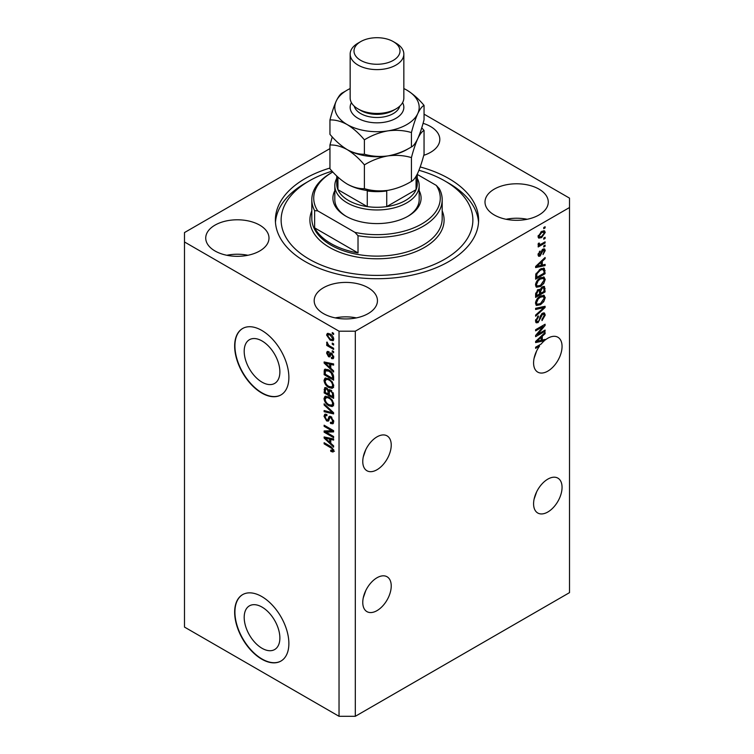 <?xml version="1.0" encoding="UTF-8"?>
<svg xmlns="http://www.w3.org/2000/svg" width="754" height="754" viewBox="0 0 754 754"><rect width="100%" height="100%" fill="white"/><g stroke="black" fill="none" stroke-linecap="round" stroke-linejoin="round"><path stroke-width="1.13" d="M244.192 617.394A25.231 14.571 -120 0 0 255.21 642.785A25.231 14.571 -120 0 0 274.654 649.543A25.231 14.571 -120 0 0 279.875 637.997A25.231 14.571 -120 0 0 268.867 612.606A25.231 14.571 -120 0 0 249.423 605.848A25.231 14.571 -120 0 0 244.192 617.394M244.192 351.27A25.231 14.571 -120 0 0 255.21 376.661A25.231 14.571 -120 0 0 274.654 383.418A25.231 14.571 -120 0 0 279.875 371.873A25.231 14.571 -120 0 0 268.867 346.482A25.231 14.571 -120 0 0 249.423 339.715A25.231 14.571 -120 0 0 244.192 351.27M234.654 346.067A38.341 22.139 -120 0 0 251.384 384.663A38.341 22.139 -120 0 0 280.94 394.936A38.341 22.139 -120 0 0 288.876 377.377A38.341 22.139 -120 0 0 272.137 338.791A38.341 22.139 -120 0 0 242.59 328.518A38.341 22.139 -120 0 0 234.654 346.067M242.731 328.442A38.341 22.139 -120 0 0 234.918 345.916A38.341 22.139 -120 0 0 251.572 384.408A38.341 22.139 -120 0 0 281.072 394.851M234.654 612.201A38.341 22.139 -120 0 0 251.384 650.787A38.341 22.139 -120 0 0 280.94 661.06A38.341 22.139 -120 0 0 288.876 643.511A38.341 22.139 -120 0 0 272.137 604.915A38.341 22.139 -120 0 0 242.59 594.642A38.341 22.139 -120 0 0 234.654 612.201M242.731 594.567A38.341 22.139 -120 0 0 234.918 612.041A38.341 22.139 -120 0 0 251.572 650.542A38.341 22.139 -120 0 0 281.072 660.985M363.249 597.884L365.803 590.505M391.232 585.981A20.132 11.621 -60 0 1 382.448 606.235A20.132 11.621 -60 0 1 366.934 611.626A20.132 11.621 -60 0 1 362.768 602.418A20.132 11.621 -60 0 1 371.552 582.154A20.132 11.621 -60 0 1 387.066 576.763A20.132 11.621 -60 0 1 391.232 585.981M534.068 499.261L536.631 491.881M562.06 487.357A20.132 11.621 -60 0 1 553.266 507.612A20.132 11.621 -60 0 1 537.753 513.003A20.132 11.621 -60 0 1 533.587 503.795A20.132 11.621 -60 0 1 542.371 483.531A20.132 11.621 -60 0 1 557.885 478.14A20.132 11.621 -60 0 1 562.06 487.357M363.249 456.999L365.803 449.61M362.768 461.523A20.132 11.621 120 0 0 366.934 470.741A20.132 11.621 120 0 0 382.448 465.341A20.132 11.621 120 0 0 391.232 445.086A20.132 11.621 120 0 0 387.066 435.869A20.132 11.621 120 0 0 371.552 441.26A20.132 11.621 120 0 0 362.768 461.523M534.068 358.376L536.631 350.987M538.563 345.511L539.553 346.077A20.132 11.621 120 0 0 533.587 362.9A20.132 11.621 120 0 0 537.753 372.118A20.132 11.621 120 0 0 553.266 366.727A20.132 11.621 120 0 0 562.06 346.463A20.132 11.621 120 0 0 557.885 337.245A20.132 11.621 120 0 0 545.104 340.111L544.247 339.611M423.748 155.333A31.64 18.266 0 0 0 439.818 139.433A31.64 18.266 0 0 0 430.553 126.521A31.64 18.266 0 0 0 423.069 123.317M259.734 225.144A31.64 18.266 0 0 0 225.257 221.176A31.64 18.266 0 0 0 205.729 238.057A31.64 18.266 0 0 0 214.994 250.969A31.64 18.266 0 0 0 249.47 254.927A31.64 18.266 0 0 0 268.999 238.057A31.64 18.266 0 0 0 259.734 225.144M247.906 255.276A31.64 18.266 0 0 0 226.813 255.276M368.188 287.755A31.64 18.266 0 0 0 333.711 283.796A31.64 18.266 0 0 0 314.182 300.676A31.64 18.266 0 0 0 323.447 313.589A31.64 18.266 0 0 0 357.924 317.547A31.64 18.266 0 0 0 377.452 300.676A31.64 18.266 0 0 0 368.188 287.755M356.359 317.896A31.64 18.266 0 0 0 335.276 317.896M539.006 189.131A31.64 18.266 0 0 0 504.53 185.173A31.64 18.266 0 0 0 485.001 202.053A31.64 18.266 0 0 0 494.266 214.965A31.64 18.266 0 0 0 528.742 218.924A31.64 18.266 0 0 0 548.271 202.053A31.64 18.266 0 0 0 539.006 189.131M527.187 219.273A31.64 18.266 0 0 0 506.094 219.273M329.95 168.048A101.611 58.671 0 0 0 275.389 220.055A101.611 58.671 0 0 0 305.144 261.534A101.611 58.671 0 0 0 415.888 274.258A101.611 58.671 0 0 0 478.611 220.055A101.611 58.671 0 0 0 448.856 178.566A101.611 58.671 0 0 0 420.204 166.954M339.036 331.195L339.036 716.3L184.485 627.074L184.485 241.968L339.036 331.195L355.313 331.195L569.515 207.529L569.515 198.132L424.05 114.156M329.95 148.595L184.485 232.571L184.485 241.968M543.069 339.894A20.132 11.621 120 0 0 542.984 339.969L544.341 340.751A20.132 11.621 120 0 0 541.146 344.022L535.623 347.208L535.623 348.348L539.553 346.077M544.341 340.751L535.623 342.57L535.623 341.458L545.104 332.476L545.104 333.664L542.277 336.256L542.277 340.092L545.104 339.404L545.104 340.111M537.555 334.427L545.104 330.063L545.104 331.204L535.623 336.68L535.623 335.464L543.182 326.473L535.623 330.846L535.623 329.705L545.104 324.229L545.104 325.445L537.555 334.427L536.839 334.013M542.465 313.23L544.445 313.004L545.236 315.087L542.032 320.601L541.909 319.526L544.124 315.624L543.615 314.211L542.494 314.352L538.092 322.58L536.245 322.816L535.5 320.902L538.328 315.898L538.45 316.972L536.603 320.224L537.074 321.553L538.12 321.43L539.082 320.516L540.203 316.228L542.465 313.23M535.623 308.311L545.104 306.284L545.104 307.462L535.623 316.218L535.623 315.049L544.002 307.575L535.623 309.498L535.623 308.311M543.785 295.229L545.236 297.613L543.747 301.704L540.486 304.691L536.499 305.445L535.5 303.231C535.99 299.969 537.611 297.585 540.373 296.077L544.265 295.427M543.785 277.01L545.236 279.395L543.747 283.485L540.486 286.473L536.499 287.236L535.5 285.012C535.99 281.76 537.611 279.376 540.373 277.858L544.265 277.208M542.277 265.088L545.104 264.409L545.104 265.596L535.623 267.576L535.623 266.464L545.104 257.482L545.104 258.66L542.277 261.261L542.277 265.088L541.165 264.447M543.757 227.519L545.104 226.737L545.104 227.878L543.757 228.66L543.757 227.519M339.036 716.3L355.313 716.3L355.313 331.195M355.313 716.3L569.515 592.635L569.515 207.529M541.589 231.478L544.529 230.847L545.236 232.43L541.655 237.557L538.78 238.141L538.083 236.558L541.589 231.478M543.757 238.057L545.104 237.274L545.104 238.415L543.757 239.197L543.757 238.057M541.532 243.891L545.104 241.827L545.104 242.967L538.205 246.954L538.205 245.813L539.308 245.173L538.083 244.541L538.45 243.25L539.44 243.108L539.317 243.947L540.118 244.503L541.532 243.891M538.347 245.088L538.083 244.541M538.384 243.41L540.118 244.503M543.757 245.879L545.104 245.097L545.104 246.238L543.757 247.02L543.757 245.879M543.003 249.159L544.605 248.943L545.236 250.564L543.012 254.56L544.247 251.063L543.172 250.196L540.053 256.134L538.676 256.303L538.083 254.739L540.053 251.007L539.072 254.136L539.911 255.069L543.003 249.159M542.55 249.329L543.907 250.121L542.286 249.687M538.026 254.343L539.911 255.069M540.316 269.074L544.313 268.236L545.104 273.702L535.623 279.187L535.792 274.249L540.316 269.074M542.324 286.84L544.445 286.511L545.104 291.921L535.623 297.396L535.623 294.003L538.007 289.621L539.996 289.696L542.324 286.84M326.058 432.146L333.617 436.509L333.617 437.65L324.126 432.174L324.126 430.958L331.694 430.704L324.126 426.33L324.126 425.199L333.617 430.675L333.617 431.891L326.058 432.146L327.415 431.363L333.617 431.156M330.007 416.265L328.706 417.009L330.978 416.632L333.739 421.674L332.891 423.805L330.535 423.484L330.412 422.278L331.996 422.476L332.627 420.939L331.006 417.782L330.026 417.65L328.32 421.137L326.605 420.93L324.003 416.255L324.786 414.257L326.84 414.521L326.963 415.737L325.596 415.558L325.115 416.858L326.623 419.808L327.594 420.006L329.253 416.387M324.126 403.805L333.617 412.74L333.617 413.908L324.126 411.712L324.126 410.534L332.505 412.74L324.126 404.992L324.126 403.805M333.739 404.201L332.25 406.576L328.998 405.803C326.171 404.314 324.512 401.901 324.003 398.574L325.012 396.368L328.885 397.056L332.288 400.148L333.739 404.201M333.739 385.991L332.25 388.357L328.998 387.594C326.171 386.095 324.512 383.682 324.003 380.365L325.012 378.159L328.885 378.847L332.288 381.929L333.739 385.991M332.26 343.079L333.617 343.862L333.617 345.002L332.26 344.22L332.26 343.079M330.092 334.003C332.156 335.04 333.362 336.765 333.739 339.168L333.032 340.742L330.167 340.167L326.595 335.04L327.302 333.475L330.092 334.003M333.739 450.722L333.07 452.051L330.78 451.382L330.657 450.176L332.627 450.034L331.911 448.489L324.126 443.842L324.126 442.702L330.572 446.425L333.739 450.722M333.73 449.855L332.373 450.638L333.541 449.507M330.78 368.263L333.617 370.855L333.617 372.042L324.126 363.06L324.126 361.958L333.617 363.928L333.617 365.115L330.78 364.436L330.78 368.263M331.515 353.183L333.739 357.16L333.155 358.716L331.524 358.593L331.402 357.387L332.382 357.471L332.75 356.51L331.685 354.418L331.053 354.314L329.818 356.887L328.555 356.746L326.595 353.079L327.208 351.477L328.565 351.618L328.687 352.834L327.575 353.607L328.424 355.52L330.111 352.938L331.515 353.183M328.687 352.834L327.575 353.607M328.424 355.52L330.356 354.71L330.987 352.929M332.26 350.77L333.617 351.553L333.617 352.683L332.26 351.901L332.26 350.77M330.035 346.209L333.617 348.273L333.617 349.413L326.718 345.426L326.718 344.295L327.82 344.927L326.595 342.872L326.963 342.014L328.631 345.191L330.035 346.209M332.26 332.552L333.617 333.334L333.617 334.474L332.26 333.692L332.26 332.552M328.819 369.988C331.628 371.411 333.23 373.72 333.617 376.925L333.617 380.157L324.126 374.672L324.305 369.941L324.917 369.168L328.819 369.988M329.573 389.62L328.499 390.233L330.827 390.072L333.617 394.992L333.617 398.366L324.126 392.891L324.748 387.66L326.51 387.867L328.499 390.233L328.914 389.752M330.78 443.267L333.617 445.859L333.617 447.037L324.126 438.065L324.126 436.952L333.617 438.932L333.617 440.11L330.78 439.431L330.78 443.267M334.427 451.269L332.137 450.6M331.967 450.704L330.78 451.382M332.684 448.046L331.911 448.489M325.115 443.267L324.126 443.842M325.869 362.646L324.126 363.06M333.617 364.003L332.137 363.654L330.78 364.436M331.025 364.295L331.025 363.39L329.677 364.173L325.115 363.079L329.677 367.255L329.677 364.173M330.78 366.614L329.677 367.255M326.284 362.401L325.115 363.079M333.636 358.037L331.524 358.593M332.882 357.811L332.816 357.226M333.607 356.02L332.75 356.51M332.486 353.956L331.685 354.418M332.184 353.664L331.053 354.314M330.337 356.152L328.555 356.746M329.913 355.954L329.196 355.407M327.962 352.712L326.595 353.079M327.952 352.297L328.047 351.439M329.781 354.738L330.356 354.71L329.781 354.738M333.249 351.336L332.26 351.901M327.698 344.861L326.718 345.426M327.368 342.429L326.595 342.872M333.249 333.117L332.26 333.692M333.57 340.139L331.958 339.62M331.26 339.526L330.167 340.167M331.081 334.644L330.158 335.181L327.952 334.258L326.595 335.04M327.952 334.258L328.122 333.287M329.734 333.805L327.575 335.643L330.158 339.027L332.316 339.507L332.75 338.565L330.158 335.181M332.316 339.507L333.711 338.697M333.598 338.084L332.75 338.565M333.249 343.654L332.26 344.22M333.617 378.593L332.882 378.159M325.238 374.031L324.126 374.672M325.483 370.808L325.662 369.158L324.305 369.941M327.858 369.479L325.426 370.817L325.238 374.173L332.505 378.376L332.505 376.425L331.129 372.891L328.81 371.119L325.426 370.817M333.617 377.735L332.505 378.376M329.752 370.572L328.81 371.119M331.873 372.457L331.129 372.891M333.541 375.822L332.505 376.425M333.607 387.575L330.356 386.811M330.073 386.972L328.998 387.594M325.37 379.884L324.003 380.365M325.36 379.582L325.785 377.914M328.065 378.423L325.86 379.375L326.708 379.205L325.115 380.996C325.521 383.55 326.821 385.369 329.008 386.463L331.873 386.981L332.627 385.36C332.231 382.862 330.978 381.062 328.857 379.969L326.708 379.205L328.065 378.423M331.873 386.981L333.73 385.699M329.79 379.422L328.857 379.969M333.607 384.794L332.627 385.36M333.617 396.802L332.882 396.378M329.178 394.248L328.442 393.814M325.238 392.25L324.126 392.891M325.483 389.007L325.624 387.528M331.053 390.204L329.611 391.034L329.178 394.672L332.505 396.595L332.391 393.164L330.836 391.213L329.611 391.034M329.423 391.241L329.262 389.799M325.238 392.391L328.075 394.031L327.981 390.845L326.671 389.092L325.596 388.913L325.238 392.391M329.178 393.39L328.075 394.031M327.472 388.63L326.671 389.092M329.338 390.063L327.981 390.845M333.617 395.954L332.505 396.595M331.722 390.704L330.836 391.213M333.202 392.693L332.391 393.164M333.513 393.748L332.505 394.333M333.607 405.793L330.356 405.021M330.073 405.19L328.998 405.803M325.37 398.103L324.003 398.574M325.36 397.792L325.785 396.133M328.065 396.632L325.86 397.594L326.708 397.415L325.115 399.205C325.521 401.769 326.821 403.588 329.008 404.681L331.873 405.19L332.627 403.569C332.231 401.081 330.978 399.281 328.857 398.178L326.708 397.415L328.065 396.632M331.873 405.19L333.73 403.918M329.79 397.641L328.857 398.178M333.607 403.004L332.627 403.569M333.617 412.815L332.74 412.608M326.906 411.26L325.483 410.93L324.126 411.712M333.202 412.344L332.505 412.74M324.908 404.54L324.126 404.992M333.447 423.211L331.892 422.702L330.535 423.484M331.996 422.476L333.73 421.307M333.607 420.374L332.627 420.939M331.864 417.292L331.006 417.782M328.857 420.496L327.962 420.148L326.605 420.93M325.37 415.765L324.003 416.255M325.36 415.473L325.605 414.097M330.063 416.227L328.942 419.224L327.594 420.006M326.435 431.938L325.483 431.392L324.126 432.174M325.483 431.392L325.483 430.911M332.674 430.129L331.694 430.704M325.115 425.765L324.126 426.33M325.869 437.64L324.126 438.065M333.617 439.007L332.137 438.649L330.78 439.431M331.025 439.29L331.025 438.394L329.677 439.167L325.115 438.074L329.677 442.249L329.677 439.167M330.78 441.608L329.677 442.249M326.284 437.405L325.115 438.074M544.124 227.312L545.104 227.878M543.709 230.677L543.879 231.648L545.236 232.43M543.879 231.648L543.851 232.119M540.561 236.926L541.655 237.557M539.864 237.01L538.252 237.538M538.224 235.531L539.487 236.888L541.655 236.417L544.247 232.977L542.107 231.195M538.111 236.096L539.487 236.888M540.722 232.043L541.655 232.581L539.072 236.021M543.822 232.1L541.655 232.581M544.124 237.84L545.104 238.415M544.124 242.392L545.104 242.967M539.694 244.522L538.94 244.965M538.083 244.466L539.308 245.173M544.124 245.672L545.104 246.238M543.757 248.848L543.879 249.781L545.236 250.564M541.721 250.347L542.55 250.818M539.176 255.003L538.695 255.352L540.053 256.134M538.695 255.352L538.177 255.578M539.355 251.6L540.175 252.072M538.215 253.636L539.072 254.136M543.757 264.729L545.104 265.596M543.757 264.814L541.165 265.351L541.165 262.279L536.603 266.445L541.165 265.351M540.118 265.568L537.979 266.011M536.424 266.341L535.623 266.511M544.331 258.217L545.104 258.66M541.551 260.846L542.277 261.261M540.92 261.45L540.92 262.128M536 266.096L536.603 266.445M540.467 261.874L541.165 262.279M543.464 268.019L543.757 269.687L545.104 270.469M544.002 273.061L545.104 273.702M536.358 277.189L535.623 277.623M541.306 268.556L543.427 269.432L541.381 268.528M536.725 277.406L544.002 273.202L544.002 271.252L542.616 269.319L540.298 270.224L536.914 273.825L536.725 277.406L535.623 276.765M535.679 274.88L536.725 275.483M536.103 273.353L536.914 273.825M539.355 269.678L540.298 270.224M543.031 283.07L543.747 283.485M539.44 285.87L540.486 286.473M538.139 286.209L535.924 286.699M543.464 276.944L543.879 278.612L545.236 279.395M535.632 283.806L537.338 286.02L540.505 285.332L544.124 280.045L543.38 278.414L541.193 277.434M535.5 284.748L537.338 286.02M537.451 280.299L538.196 280.733L536.603 284.362M539.412 278.48L540.345 279.018L538.196 280.733M543.38 278.414L540.345 279.018M543.577 286.369L543.757 287.905M544.002 291.28L545.104 291.921M540.307 293.127L539.562 293.56M536.358 295.408L535.623 295.832M539.402 289.348L539.317 290.61M539.562 292.703L540.675 293.344L544.002 291.421L543.879 288.132L542.164 286.944M535.623 294.984L536.725 295.625L539.562 293.985L539.468 290.903L537.809 289.696M537.272 290.158L538.158 290.667L536.725 293.758L536.725 295.625M539.468 290.903L538.158 290.667M541.447 287.462L542.333 287.971L540.675 291.242L540.675 293.344M543.879 288.132L542.333 287.971M543.031 301.289L543.747 301.704M539.44 304.088L540.486 304.691M538.139 304.428L535.924 304.918M543.464 295.163L543.879 296.831L545.236 297.613M535.632 302.015L537.338 304.239L540.505 303.542L544.124 298.264L543.38 296.633L541.193 295.653M535.5 302.967L537.338 304.239M537.451 298.518L538.196 298.952L536.603 302.58M539.412 296.699L540.345 297.236L538.196 298.952M543.38 296.633L540.345 297.236M543.757 306.576L545.104 307.462M543.757 306.68L543.248 307.142M542.673 306.803L544.002 307.575M542.644 306.793L535.623 308.414M543.625 312.835L543.879 314.295L545.236 315.087M543.615 314.211L542.192 313.4M541.636 313.853L542.494 314.352M537.093 321.572L538.092 322.58M536.744 321.798L535.708 322.184M537.564 316.454L538.45 316.972M535.632 319.668L536.603 320.224M535.51 320.582L537.074 321.553M544.124 330.629L545.104 331.204M537.187 334.211L536.198 334.776M542.201 325.907L543.182 326.473M544.058 324.833L545.104 325.445M543.182 325.332L542.541 326.105M542.984 339.969L541.165 340.346L541.165 337.274L536.603 341.449L541.165 340.356M540.118 340.563L537.979 341.015M536.424 341.336L535.623 341.505M544.331 333.211L545.104 333.664M541.551 335.841L542.277 336.256M540.92 336.444L540.92 337.132M541.165 339.451L542.277 340.092M536 341.1L536.603 341.449M540.467 336.868L541.165 337.274M419.177 190.715A44.1 25.457 180 0 1 408.178 216.134A44.1 25.457 180 0 1 345.822 216.134L345.822 216.134A44.1 25.457 180 0 1 334.823 190.715M417.264 178.349A42.177 24.354 180 0 1 419.177 185.616A42.177 24.354 180 0 1 393.145 208.113A42.177 24.354 180 0 1 347.17 202.835A42.177 24.354 180 0 1 334.823 185.616L334.823 199.697A42.177 24.354 0 0 0 346.51 216.53M332.071 171.158A95.862 55.344 0 0 0 309.215 180.913A95.862 55.344 0 0 0 309.215 259.188A95.862 55.344 0 0 0 444.785 259.188A95.862 55.344 0 0 0 444.785 180.913L448.856 183.269A101.611 58.671 180 0 1 478.536 222.402M330.902 243.533A65.183 37.634 0 0 0 358.018 252.929L314.635 227.878A65.183 37.634 0 0 0 330.902 243.533M358.018 235.71L354.964 232.373A63.27 36.531 0 0 0 421.74 223.966A63.27 36.531 0 0 0 436.312 185.418L439.365 188.745A65.183 37.634 180 0 1 442.183 199.697A65.183 37.634 180 0 1 358.018 235.71L358.018 252.929M314.635 227.878L314.635 210.658A65.183 37.634 180 0 1 311.817 199.697A65.183 37.634 180 0 1 330.902 173.09L332.26 172.308A63.27 36.531 0 0 0 317.688 210.856L314.635 210.658M436.312 185.418L417.264 174.419M332.825 171.987A63.27 36.531 0 0 0 332.26 172.308M354.964 232.373L317.688 210.856M275.464 222.402A101.611 58.671 180 0 1 305.144 183.269L309.215 180.913M448.856 183.269L444.785 180.913A95.862 55.344 0 0 0 418.96 170.291M407.49 216.53A42.177 24.354 0 0 0 419.177 199.697L419.177 185.616M336.736 175.974L336.736 184.051A40.264 23.242 0 0 0 337.933 189.669A40.264 23.242 0 0 0 348.527 200.479A40.264 23.242 0 0 0 367.264 206.605A40.264 23.242 0 0 0 386.736 206.605A40.264 23.242 0 0 0 416.067 189.669A40.264 23.242 0 0 0 417.264 184.051L417.264 174.127M337.933 177.096L337.933 189.669L367.264 206.605L367.264 190.951A40.264 23.242 180 0 0 386.736 190.951L386.736 206.605L416.067 189.669L416.067 176.332M334.823 185.616A42.177 24.354 180 0 1 336.736 178.349M350.158 54.118L350.158 97.945A26.842 15.495 0 0 0 358.018 108.906L360.732 110.47A23.006 13.28 0 0 0 393.268 110.47L395.982 108.906A26.842 15.495 0 0 0 403.842 97.945L403.842 54.118A26.842 15.495 180 0 1 387.273 68.435A26.842 15.495 180 0 1 358.018 65.07A26.842 15.495 180 0 1 350.158 54.118A26.842 15.495 180 0 1 358.018 43.157L360.732 41.593A23.006 13.28 0 0 0 360.732 60.377A23.006 13.28 0 0 0 393.268 60.377A23.006 13.28 0 0 0 393.268 41.593L395.982 43.157A26.842 15.495 180 0 1 403.842 54.118M360.732 110.47L358.018 108.906A26.842 15.495 0 0 0 395.982 108.906M411.439 181.384C404.116 185.842 396.274 188.839 387.914 190.347C379.658 191.422 371.816 190.866 364.399 188.66C358.998 188.886 353.258 187.35 347.17 184.042C341.1 180.329 335.36 175.239 329.95 168.773L329.95 144.994C335.351 144.768 341.091 146.304 347.17 149.603C353.249 153.326 358.989 158.415 364.399 164.881C371.722 160.413 379.554 157.426 387.914 155.908C396.18 154.834 404.021 155.399 411.439 157.595L411.439 181.384C413.428 180.451 415.529 177.699 417.744 173.128C419.978 168.085 422.08 161.78 424.05 154.221L424.05 130.433L421.74 127.841M364.399 164.881L364.399 188.66M411.439 157.595C413.399 150.037 415.501 143.741 417.744 138.689C419.959 134.127 422.061 131.375 424.05 130.433M332.26 136.926L329.95 144.994M350.158 88.557A42.177 24.354 0 0 0 336.256 101.036A42.177 24.354 0 0 0 347.17 124.561A42.177 24.354 0 0 0 387.914 130.866A42.177 24.354 0 0 0 417.744 113.647C419.959 109.076 422.061 106.323 424.05 105.39L424.05 119.782C422.08 127.341 419.978 133.647 417.744 138.689C415.529 143.26 413.428 146.003 411.439 146.945C404.116 151.403 396.274 154.391 387.914 155.908C379.658 156.983 371.816 156.417 364.399 154.221C358.989 154.438 353.249 152.902 347.17 149.603A42.177 24.354 0 0 0 387.914 155.908A42.177 24.354 0 0 0 408.517 148.576M347.17 184.042A42.177 24.354 0 0 0 387.914 190.347M347.17 149.603C341.091 145.88 335.351 140.791 329.95 134.335L329.95 119.943C335.36 119.726 341.1 121.262 347.17 124.561C353.258 128.284 358.998 133.373 364.399 139.829C371.722 135.362 379.554 132.374 387.914 130.866C396.18 129.792 404.021 130.348 411.439 132.553C413.399 124.994 415.501 118.689 417.744 113.647A42.177 24.354 0 0 0 406.83 90.122A42.177 24.354 0 0 0 403.842 88.557M345.483 91.149L342.561 92.78C340.601 93.684 338.499 96.437 336.256 101.036C334.041 106.012 331.939 112.318 329.95 119.943M424.05 105.39C418.64 98.925 412.9 93.835 406.83 90.122M411.439 132.553L411.439 146.945M364.399 139.829L364.399 154.221M395.982 43.157L393.268 41.593A23.006 13.28 0 0 0 360.732 41.593M331.572 447.065L330.648 447.603M328.358 362.834L327.066 363.579M330.742 353.664L329.394 354.446M325.408 370.845L324.126 371.59M325.483 388.715L324.126 389.498M329.385 391.26L328.075 392.023M331.751 410.977L331.015 411.401M329.573 417.848L328.226 418.63M328.358 437.838L327.066 438.583M541.212 251.563L542.164 252.119M537.894 264.315L538.554 264.701M543.757 287.764L545.104 288.546M535.67 293.146L536.725 293.758M539.317 290.46L540.675 291.242M541.146 307.18L542.503 307.962M539.864 317.641L540.703 318.122M537.894 339.309L538.554 339.696M311.817 199.697L311.817 218.49A65.183 37.634 0 0 0 330.902 245.097A65.183 37.634 0 0 0 401.948 253.259A65.183 37.634 0 0 0 442.183 218.49L442.183 199.697M442.183 210.856A67.106 38.746 180 0 1 409.903 253.815A67.106 38.746 180 0 1 329.555 247.444A67.106 38.746 180 0 1 311.817 210.856M402.579 102.648A26.842 15.495 180 0 1 390.949 120.574A26.842 15.495 180 0 1 358.018 118.293A26.842 15.495 180 0 1 351.421 102.648M354.248 106.163A23.006 13.28 0 0 0 360.732 113.6A23.006 13.28 0 0 0 384.21 116.823A23.006 13.28 0 0 0 399.752 106.163M332.382 357.471L333.739 356.689M327.886 352.759L329.244 351.977M328.885 355.577L330.243 354.795M325.596 388.913L326.953 388.131M330.026 417.65L331.374 416.868M325.596 415.558L326.944 414.775M539.581 244.484L538.224 243.702"/></g></svg>
